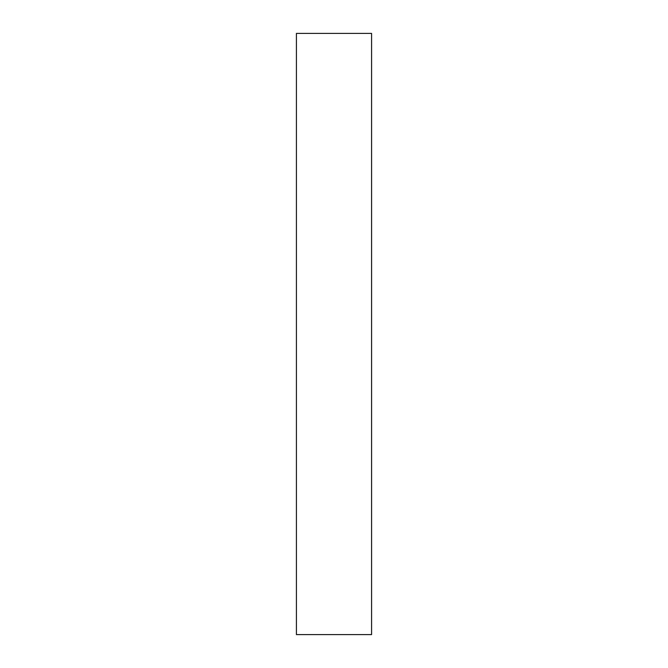 <?xml version="1.0" encoding="UTF-8"?>
<svg xmlns="http://www.w3.org/2000/svg" width="668" height="668" viewBox="0 0 668 668"><rect width="100%" height="100%" fill="white"/><g stroke="black" fill="none" stroke-linecap="round" stroke-linejoin="round"><path stroke-width="1" d="M371.575 334L371.575 634.6L296.425 634.6L296.425 33.4L371.575 33.4L371.575 334"/></g></svg>
